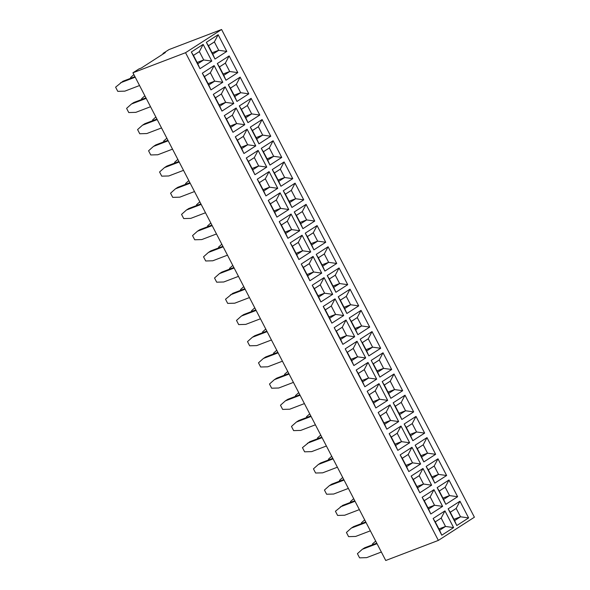 <?xml version="1.0" encoding="UTF-8"?>
<svg xmlns="http://www.w3.org/2000/svg" width="590" height="590" viewBox="0 0 590 590"><rect width="100%" height="100%" fill="white"/><g stroke="black" fill="none" stroke-linecap="round" stroke-linejoin="round"><path stroke-width="0.89" d="M474.397 517.209L221.589 29.5L185.548 52.709L438.355 540.411L474.397 517.209M163.224 53.926L162.98 53.454L168.983 49.59L221.589 29.5M162.98 53.454L165.37 52.539L141.342 68.012L138.952 68.927L132.942 72.791L385.742 560.5L438.355 540.411M132.942 72.791L185.548 52.709M301.239 264.04L309.898 280.737L321.712 273.126L313.061 256.429L301.239 264.04M320.886 301.94L332.701 294.329L324.05 277.632L312.235 285.243L320.886 301.94L332.694 294.336L324.035 277.639L320.274 284.83L314.337 288.65L318.689 297.028L324.618 293.208L320.274 284.83M335.039 298.842L323.224 306.446L331.875 323.143L343.697 315.539L335.039 298.842L343.682 315.539L335.607 314.411L331.263 306.033L325.333 309.853L329.677 318.231L335.607 314.411L331.263 306.055L325.356 309.861L329.677 318.209L335.592 314.404L329.014 316.919M365.682 357.946L357.016 341.256L345.209 348.86L353.86 365.557L365.682 357.946L357.024 341.249L353.248 348.439L347.318 352.26L351.662 360.645L357.592 356.825L353.248 348.439M354.686 336.743L346.035 320.046L334.213 327.656L342.871 344.346L354.686 336.743L346.02 320.053L342.259 327.236L336.322 331.056L340.666 339.442L346.603 335.622L342.259 327.236M400.16 454.883L408.818 471.58L420.633 463.969L411.982 447.272L400.16 454.883M397.822 450.369L409.63 442.766L400.986 426.069L389.171 433.672L397.83 450.369L409.644 442.766L400.979 426.076L397.21 433.259L391.281 437.079L395.625 445.465L401.554 441.645L397.21 433.259M389.997 404.865L378.183 412.469L386.834 429.166L398.656 421.562L389.997 404.865M364.856 386.76L376.671 379.149L368.013 362.452L356.198 370.063L364.856 386.76L376.656 379.156L368.005 362.459L364.237 369.65L358.307 373.463L362.651 381.848L368.58 378.028L364.237 369.65M379.009 383.655L367.187 391.266L375.845 407.963L387.66 400.352L379.009 383.655L387.652 400.359L379.577 399.231L375.233 390.853L369.296 394.673L373.64 403.051L379.577 399.231M232.954 132.3L244.762 124.697L236.111 108.007L224.303 115.611L232.954 132.3L244.776 124.697L236.118 108L232.342 115.19L226.413 119.01L230.756 127.396L236.686 123.576L232.342 115.19M254.939 174.714L266.754 167.103L258.103 150.406L246.281 158.017L254.939 174.714L266.746 167.11L258.088 150.413L254.327 157.604L248.39 161.424L252.734 169.802L258.671 165.982L254.327 157.604M243.95 153.511L255.765 145.9L247.107 129.203L235.292 136.814L243.95 153.511M276.924 217.12L288.739 209.516L280.08 192.819L268.266 200.423L276.924 217.12L288.724 209.516L280.073 192.827L276.304 200.01L270.375 203.83L274.719 212.208L280.656 208.388L276.304 200.01M257.277 179.22L265.928 195.917L277.75 188.306L269.092 171.609L257.277 179.22M298.901 259.526L310.709 251.93L302.065 235.226L290.251 242.837L298.901 259.534L310.724 251.923L302.058 235.233L298.289 242.416L292.36 246.237L296.704 254.622L302.633 250.802L298.289 242.416M279.254 221.633L287.913 238.323L299.727 230.719L291.077 214.023L279.254 221.633M211.795 61.08L203.137 44.39L191.33 51.994L199.981 68.691L211.795 61.08L203.144 44.383L199.368 51.581L193.431 55.401L197.783 63.779L203.712 59.959L199.368 51.581M222.791 82.283L214.133 65.586L202.318 73.197L210.969 89.894L222.791 82.283L214.126 65.593L210.357 72.784L204.428 76.604L208.772 84.982L214.701 81.162L210.357 72.784L204.45 76.612L208.772 84.96L214.686 81.155L210.357 72.806M221.965 111.097L233.773 103.493L225.129 86.796L213.307 94.4L221.965 111.097L233.78 103.493L225.115 86.804L221.353 93.987L215.416 97.807L219.76 106.185L225.697 102.372L221.353 93.987L215.439 97.815L219.768 106.163L225.675 102.358L221.346 94.009M324.906 271.068L336.706 263.472L328.07 246.768L316.247 254.379L324.906 271.076L336.72 263.465L328.055 246.775L324.294 253.958L318.357 257.778L322.701 266.164L328.637 262.344L324.294 253.958M335.894 292.279L347.709 284.668L339.058 267.971L327.244 275.582L335.894 292.279L347.702 284.675L339.044 267.978L335.282 275.169L329.345 278.981L333.697 287.367L339.626 283.547L335.282 275.169M338.232 296.785L346.883 313.482L358.705 305.871L350.047 289.174L338.232 296.785M368.868 355.888L380.69 348.284L372.032 331.587L360.217 339.191L368.868 355.888L380.675 348.284L372.025 331.595L368.256 338.778L362.326 342.598L366.67 350.984L372.6 347.163L368.256 338.778M369.694 327.074L361.043 310.384L349.221 317.988L357.879 334.685L369.694 327.074L361.028 310.384L357.267 317.575L351.33 321.395L355.674 329.773L361.611 325.953L357.267 317.575M412.838 440.708L424.652 433.097L415.994 416.407L404.18 424.011L412.838 440.708M401.842 419.505L413.649 411.901L405.005 395.197L393.191 402.808L401.842 419.505L413.664 411.894L404.998 395.204M390.853 398.294L402.66 390.698L394.017 373.994L382.195 381.605L390.853 398.302L402.668 390.691L394.002 374.001L390.241 381.192L384.304 385.005L388.648 393.39L394.585 389.57L390.241 381.192M391.679 369.488L383.021 352.791L371.206 360.401L379.864 377.099L391.679 369.488L383.013 352.798L379.245 359.981L373.315 363.801L377.659 372.187L383.589 368.367L379.245 359.981M237.8 72.622L229.141 55.925L217.327 63.536L225.977 80.233L237.8 72.622L229.134 55.932L225.365 63.123L219.436 66.936L223.78 75.321L229.709 71.501L225.365 63.123L219.458 66.95L223.78 75.299L229.694 71.493L225.365 63.145M248.788 93.825L240.137 77.128L228.315 84.739L236.974 101.436L248.788 93.825L240.123 77.135L236.361 84.326L230.425 88.146L234.768 96.524L240.705 92.704L236.361 84.326L230.447 88.153L234.776 96.502L240.683 92.696L236.354 84.348M258.951 143.842L270.758 136.238L262.115 119.541L250.3 127.145L258.958 143.842L270.773 136.238L262.108 119.549L258.339 126.732L252.409 130.552L256.753 138.938L262.683 135.117L258.339 126.732L252.431 130.56L256.753 138.908L262.668 135.103L258.339 126.754M239.311 105.942L247.962 122.639L259.784 115.035L251.126 98.338L239.311 105.942M313.91 249.865L325.732 242.261L317.073 225.564L305.259 233.168L313.91 249.865L325.717 242.261L317.066 225.572L313.297 232.755L307.368 236.575L311.712 244.961L317.641 241.14L313.297 232.755M302.921 228.662L314.728 221.058L306.085 204.361L294.263 211.965L302.921 228.662L314.736 221.058L306.07 204.369L302.309 211.552L296.372 215.372L300.716 223.75L306.653 219.93L302.309 211.552M295.096 183.151L283.274 190.762L291.932 207.459L303.747 199.848L295.096 183.151M261.289 148.356L269.947 165.053L281.762 157.441L273.111 140.745L261.289 148.356M280.936 186.256L292.758 178.645L284.1 161.948L272.285 169.559L280.936 186.256L292.743 178.652L284.092 161.955L280.324 169.146L274.394 172.959L278.738 181.344L284.668 177.524L280.324 169.146M415.168 445.214L423.827 461.911L435.641 454.307L426.99 437.61L415.168 445.214M214.989 59.03L226.803 51.419L218.153 34.721L206.338 42.333L214.989 59.03L226.796 51.426L218.145 34.729L214.377 41.912L208.447 45.732L212.791 54.118L218.72 50.298L214.377 41.912M448.149 508.831L456.8 525.528L468.615 517.917L459.964 501.22L448.149 508.831M437.153 487.628L445.811 504.325L457.626 496.714L448.975 480.017L437.153 487.628M437.979 458.814L426.164 466.425L434.815 483.122L446.637 475.511L437.979 458.814M433.967 489.678L422.145 497.289L430.803 513.986L442.618 506.375L433.967 489.678M422.971 468.475L411.156 476.086L419.807 492.783L431.629 485.172L422.971 468.475M441.792 535.189L453.607 527.585L444.956 510.888L433.141 518.492L441.792 535.189L453.599 527.585L444.941 510.896L441.18 518.079L435.243 521.899L439.594 530.277L445.524 526.457L441.18 518.079L435.265 521.907L439.594 530.255L445.502 526.45L441.173 518.101M309.898 280.737L321.697 273.133L313.047 256.436L309.278 263.627L303.349 267.447L307.692 275.825L313.629 272.005L309.278 263.627M343.697 315.539L331.875 323.143M353.86 365.549L365.667 357.953L357.592 356.825M342.871 344.346L354.679 336.743L346.603 335.622M408.818 471.572L420.626 463.976L411.968 447.279L408.206 454.462L402.269 458.283L406.613 466.668L412.55 462.848L408.206 454.462M386.834 429.166L398.641 421.562L389.99 404.873L386.221 412.056L380.292 415.876L384.636 424.254L390.565 420.434L386.221 412.056M376.671 379.149L368.58 378.028M375.845 407.963L387.652 400.359M243.943 153.503L255.75 145.907L247.099 129.21L243.331 136.393L237.401 140.214L241.745 148.599L247.675 144.779L243.331 136.393M265.928 195.917L277.735 188.313L269.084 171.616L265.316 178.807L259.386 182.627L263.73 191.005L269.659 187.185L265.316 178.807M287.913 238.323L299.72 230.719L291.062 214.03L287.3 221.213L281.364 225.033L285.707 233.419L291.644 229.599L287.3 221.213M199.981 68.691L211.788 61.087L203.712 59.959L199.361 51.603L193.454 55.408L197.783 63.757L203.69 59.951L197.112 62.459M210.969 89.894L222.777 82.29L214.701 81.162L208.108 83.669M358.705 305.871L350.04 289.181M346.883 313.482L358.691 305.878L350.615 304.75L346.271 296.372L340.342 300.192L344.685 308.57L350.615 304.75L346.271 296.394L340.364 300.199L344.685 308.548L350.6 304.742L344.022 307.257M380.69 348.284L372.6 347.163M357.879 334.685L369.687 327.081L361.611 325.953L357.26 317.597L351.352 321.403L355.682 329.751L361.589 325.945L355.01 328.46M412.83 440.708L424.638 433.104L415.987 416.407M379.857 377.091L391.664 369.495L383.589 368.367M225.977 80.233L237.785 72.629L229.709 71.501L223.116 74.001M236.974 101.436L248.781 93.832L240.705 92.704M247.962 122.639L259.77 115.035L251.119 98.346L247.35 105.529L241.421 109.349L245.765 117.727L251.694 113.907L247.35 105.529L241.435 109.357L245.765 117.705L251.672 113.9L247.35 105.551M291.925 207.459L303.732 199.855L295.081 183.158L291.312 190.349L285.383 194.169L289.727 202.547L295.664 198.727L291.312 190.349M269.947 165.045L281.755 157.449L273.096 140.752L269.335 147.935L263.398 151.755L267.742 160.141L273.679 156.321L269.335 147.935M423.827 461.911L435.634 454.307L426.976 437.618L423.214 444.801L417.277 448.621L421.621 457.007L427.558 453.186L423.214 444.801M226.803 51.419L218.72 50.298L214.369 41.942L208.462 45.747L212.791 54.088L218.698 50.29L212.12 52.798M456.8 525.528L468.608 517.924L459.949 501.227L456.188 508.418L450.251 512.238L454.602 520.616L460.532 516.796L456.188 508.418L450.273 512.245L454.602 520.594L460.51 516.788L456.181 508.44M445.811 504.317L457.611 496.721L448.961 480.024L445.192 487.215L439.262 491.027L443.606 499.413L449.543 495.593L445.192 487.215L439.285 491.042L443.614 499.391L449.521 495.585L445.192 487.237M434.815 483.114L446.623 475.511L437.972 458.821L434.203 466.004L428.274 469.824L432.618 478.21L438.547 474.39L434.203 466.004M430.803 513.986L442.603 506.382L433.952 489.685L430.184 496.876L424.254 500.696L428.598 509.074L434.535 505.254L430.184 496.876L424.276 500.704L428.606 509.052L434.513 505.247L430.184 496.898M419.807 492.783L431.615 485.179L422.964 468.482L419.195 475.673L413.266 479.486L417.609 487.871L423.539 484.051L419.195 475.673L413.28 479.5L417.609 487.849L423.517 484.043L419.195 475.695M201.161 204.406L186.447 210.025L181.55 214.399L183.719 218.573L190.777 218.374L205.49 212.754M200.895 203.889L188.815 208.506L186.447 210.025M211.884 225.092L199.804 229.709L197.444 231.228L192.547 235.602L194.707 239.776L201.765 239.577L216.486 233.965M212.157 225.616L197.444 231.228M223.145 246.819L208.432 252.439L203.535 256.805L205.696 260.979L212.761 260.787L227.475 255.168M222.88 246.303L210.792 250.912L208.432 252.439M256.119 310.429L241.406 316.048L236.509 320.422L238.677 324.596L245.735 324.397L260.448 318.777M255.854 309.912L243.773 314.529L241.406 316.048M244.865 288.709L232.777 293.326L225.52 299.219L227.681 303.385L234.739 303.194L249.459 297.574M245.13 289.225L230.417 294.845M234.142 268.022L219.421 273.642L214.524 278.008L216.692 282.182L223.75 281.991L238.463 276.371M233.869 267.506L221.788 272.115L219.421 273.642M189.906 182.686L177.819 187.303L175.459 188.822L170.562 193.196L172.722 197.37L179.788 197.171L194.501 191.551M190.172 183.202L175.459 188.822M240.882 290.228L240.528 289.55L243.788 286.644M229.886 269.025L229.532 268.347L232.799 265.434M207.901 226.619L207.555 225.941L210.814 223.027M218.897 247.822L218.543 247.144L221.803 244.231M196.913 205.409L196.559 204.73L199.826 201.824M251.871 311.431L251.517 310.753L254.777 307.847M185.924 184.205L185.57 183.527L188.83 180.621M130.965 78.182L130.611 77.504L133.878 74.598M134.948 76.663L122.868 81.28L115.603 87.173L117.771 91.347L124.829 91.148L139.542 85.528M135.213 77.179L120.5 82.799M141.954 99.385L141.607 98.707L144.867 95.801M146.209 98.383L131.489 104.002L126.599 108.376L128.76 112.55L135.818 112.351L150.531 106.731M145.936 97.866L133.856 102.483L131.489 104.002M178.91 161.483L166.83 166.092L164.47 167.619L159.573 171.985L161.734 176.159L168.792 175.968L183.505 170.348M179.183 161.999L164.47 167.619M168.187 140.796L153.474 146.416L148.577 150.782L150.745 154.956L157.803 154.764L172.516 149.145M167.921 140.28L155.841 144.889L153.474 146.416M174.928 163.002L174.581 162.324L177.841 159.411M163.939 141.799L163.585 141.121L166.852 138.208M156.933 119.077L144.845 123.686L142.485 125.205L137.588 129.579L139.749 133.753L146.814 133.554L161.527 127.942M157.198 119.593L142.485 125.205M152.95 120.596L152.596 119.918L155.856 117.004M300.089 395.248L285.376 400.868L280.479 405.234L282.639 409.408L289.697 409.217L304.411 403.597M299.816 394.732L287.736 399.349L285.376 400.868M295.833 396.251L295.487 395.573L298.747 392.667M284.845 375.048L284.491 374.37L287.758 371.457M289.093 374.045L274.38 379.665L269.483 384.031L271.651 388.205L278.709 388.014L293.422 382.394M288.827 373.529L276.747 378.138L274.38 379.665M273.856 353.845L273.502 353.167L276.762 350.254M277.838 352.326L265.751 356.935L263.391 358.462L258.494 362.828L260.655 367.002L267.72 366.81L282.433 361.191M278.104 352.842L263.391 358.462M262.86 332.642L262.513 331.964L265.773 329.05M267.115 331.639L252.395 337.251L247.505 341.625L249.666 345.799L256.724 345.6L271.437 339.988M266.842 331.115L254.762 335.732L252.395 337.251M343.786 479.552L331.698 484.161L329.338 485.688L324.441 490.054L326.602 494.228L333.667 494.037L348.38 488.417M344.051 480.068L329.338 485.688M333.062 458.865L318.349 464.485L313.452 468.851L315.613 473.025L322.671 472.833L337.392 467.214M332.79 458.349L320.709 462.958L318.349 464.485M311.078 416.452L296.364 422.071L291.467 426.445L293.628 430.619L300.694 430.42L315.407 424.8M310.812 415.935L298.724 420.552L296.364 422.071M321.801 437.138L309.721 441.755L302.456 447.648L304.624 451.822L311.682 451.623L326.395 446.011M322.066 437.662L307.353 443.274M339.803 481.071L339.449 480.393L342.709 477.48M328.807 459.868L328.46 459.19L331.72 456.276M317.818 438.665L317.464 437.987L320.731 435.073M306.83 417.454L306.476 416.776L309.735 413.87M354.774 500.755L342.694 505.372L335.43 511.257L337.598 515.431L344.656 515.24L359.369 509.62M355.04 501.271L340.327 506.891M350.792 502.274L350.438 501.596L353.705 498.69M365.763 521.958L353.683 526.575L351.323 528.094L346.426 532.468L348.587 536.642L355.645 536.443L370.365 530.823M366.036 522.475L351.323 528.094M361.788 523.477L361.434 522.799L364.694 519.893M372.777 544.688L372.423 544.01L375.683 541.096M377.025 543.685L362.312 549.297L357.415 553.671L359.583 557.845L366.641 557.646L381.354 552.034M376.759 543.161L364.679 547.778L362.312 549.297M301.313 264.18L303.349 267.447M309.794 280.545L307.692 275.825M321.697 273.133L313.629 272.005L309.278 263.649L303.371 267.454L307.7 275.803L313.607 271.997L307.029 274.505M320.79 301.748L318.689 297.028M332.694 294.336L324.618 293.208L320.267 284.852L314.359 288.658L318.689 297.006L324.596 293.201L318.017 295.715M312.302 285.383L314.337 288.65M335.024 298.85L331.263 306.033M323.298 306.586L325.333 309.853M331.779 322.951L329.677 318.231M345.283 349L351.662 360.615L357.57 356.817L353.248 348.469L347.333 352.274M353.764 365.365L351.662 360.645M342.768 344.154L340.666 339.442M334.287 327.797L340.673 339.412L346.581 335.607L342.252 327.258L336.344 331.064M400.234 455.023L402.269 458.283M408.715 471.388L406.613 466.668L412.528 462.84L408.199 454.492L402.292 458.297L406.621 466.638M420.626 463.976L412.55 462.848M409.63 442.766L401.554 441.645M397.726 450.177L395.625 445.465L401.539 441.63L397.21 433.281L391.303 437.087L395.632 445.435M389.245 433.82L391.281 437.079M378.256 412.609L384.636 424.232L390.543 420.427L386.221 412.078L380.307 415.884M398.641 421.562L390.565 420.434M386.738 428.974L384.636 424.254M364.753 386.568L362.651 381.848L368.566 378.02L364.237 369.672L358.329 373.477L362.651 381.826M356.272 370.203L358.307 373.463M378.994 383.67L375.233 390.853M367.26 391.406L373.647 403.029L379.554 399.224L375.225 390.875L369.318 394.68M375.742 407.771L373.64 403.051M224.377 115.751L226.413 119.01M244.762 124.697L236.686 123.576M232.858 132.108L230.756 127.396M254.836 174.522L252.734 169.802M266.746 167.11L258.671 165.982M246.355 158.157L248.39 161.424M243.847 153.319L241.745 148.599M255.75 145.907L247.675 144.779M235.366 136.954L237.401 140.214M276.821 216.928L274.719 212.208M288.724 209.516L280.656 208.388M268.339 200.563L270.375 203.83M257.351 179.36L259.386 182.627M265.832 195.725L263.73 191.005M277.735 188.313L269.659 187.185M310.709 251.93L302.633 250.802M298.806 259.342L296.704 254.622M290.324 242.977L292.36 246.237M279.328 221.774L281.364 225.033M287.817 238.131L285.707 233.419M299.72 230.719L291.644 229.599M191.396 52.134L193.431 55.401M199.885 68.499L197.783 63.779M210.873 89.702L208.772 84.982M202.392 73.337L204.428 76.604M233.773 103.493L225.697 102.372M221.862 110.905L219.76 106.185M213.381 94.54L215.416 97.807M336.706 263.472L328.637 262.344L324.286 253.988L318.379 257.786L322.708 266.134L328.615 262.336L322.037 264.844M324.802 270.884L322.701 266.164M316.321 254.519L318.357 257.778M335.798 292.087L333.697 287.367M347.702 284.675L339.626 283.547L335.275 275.191L329.368 278.996L333.697 287.345L339.604 283.539L333.026 286.047M327.31 275.722L329.345 278.981M338.306 296.925L340.342 300.192M346.787 313.29L344.685 308.57M350.032 289.189L346.271 296.372M368.772 355.696L366.67 350.984M360.291 339.339L366.67 350.954L372.578 347.149L368.256 338.8L362.341 342.606M357.776 334.493L355.674 329.773M349.295 318.128L351.33 321.395M412.735 440.516L410.633 435.796L416.562 431.976L412.218 423.598L406.289 427.418L410.633 435.796L416.547 431.969L412.218 423.62L406.311 427.425L410.64 435.774M424.638 433.104L416.562 431.976M404.253 424.151L406.289 427.418M415.987 416.415L412.218 423.598M413.649 411.901L405.573 410.773L401.229 402.395L395.3 406.215L399.644 414.593L405.573 410.773M404.991 395.212L401.229 402.395M401.746 419.313L399.644 414.593L405.551 410.765L401.229 402.417L395.315 406.222L399.644 414.571M393.265 402.948L395.3 406.215M402.66 390.698L394.585 389.57M390.75 398.11L388.648 393.39L394.562 389.562L390.233 381.214L384.326 385.019L388.655 393.368M382.268 381.745L384.304 385.005M379.761 376.907L377.659 372.187M371.28 360.542L377.659 372.157L383.574 368.359L379.245 360.011L373.337 363.809M225.881 80.041L223.78 75.321M217.4 63.676L219.436 66.936M236.87 101.244L234.768 96.524M228.389 84.879L230.425 88.146M270.758 136.238L262.683 135.117M258.855 143.65L256.753 138.938M250.374 127.293L252.409 130.552M239.385 106.082L241.421 109.349M247.866 122.447L245.765 117.727M259.77 115.035L251.694 113.907M313.814 249.673L311.712 244.961M325.717 242.261L317.641 241.14M305.332 233.316L307.368 236.575M314.728 221.058L306.653 219.93M302.825 228.47L300.716 223.75M294.336 212.105L296.372 215.372M283.348 190.902L285.383 194.169M303.732 199.855L295.664 198.727M291.829 207.267L289.727 202.547M261.363 148.496L263.398 151.755M269.844 164.861L267.742 160.141M281.755 157.449L273.679 156.321M280.84 186.064L278.738 181.344M292.743 178.652L284.668 177.524M272.359 169.699L274.394 172.959M415.242 445.354L417.277 448.621M423.723 461.719L421.621 457.007L427.536 453.172L423.207 444.823L417.3 448.629L421.629 456.977M435.634 454.307L427.558 453.186M214.893 58.838L212.791 54.118M206.404 42.473L208.447 45.732M448.216 508.971L450.251 512.238M456.704 525.336L454.602 520.616M468.608 517.924L460.532 516.796M437.227 487.768L439.262 491.027M445.708 504.133L443.606 499.413M457.611 496.721L449.543 495.593M426.238 466.565L428.274 469.824M446.623 475.511L438.547 474.39M434.719 482.93L432.618 478.21L438.525 474.382L434.203 466.034L428.288 469.832L432.618 478.18M422.219 497.429L424.254 500.696M442.603 506.382L434.535 505.254M430.7 513.794L428.598 509.074M411.23 476.226L413.266 479.486M431.615 485.179L423.539 484.051M419.711 492.591L417.609 487.871M441.696 534.997L439.594 530.277M453.599 527.585L445.524 526.457M433.207 518.632L435.243 521.899M230.756 127.366L236.664 123.561L232.342 115.22L226.427 119.018L230.756 127.366M252.741 169.78L258.649 165.974L254.32 157.626L248.412 161.431L252.741 169.78M241.745 148.577L247.66 144.771L243.331 136.423L237.423 140.228L241.745 148.577M274.726 212.186L280.634 208.381L276.304 200.032L270.397 203.838L274.726 212.186M263.73 190.983L269.637 187.178L265.316 178.829L259.401 182.635L263.73 190.983M296.704 254.6L302.611 250.794L298.289 242.446L292.382 246.251L296.704 254.6M285.715 233.389L291.622 229.584L287.293 221.235L281.386 225.041L285.715 233.389M313.297 232.777L307.39 236.583L311.712 244.931L317.619 241.126L313.297 232.777M302.301 211.574L296.394 215.38L300.723 223.728L306.63 219.923L302.301 211.574M291.312 190.371L285.405 194.176L289.734 202.525L295.642 198.719L291.312 190.371M269.328 147.965L263.42 151.763L267.749 160.111L273.657 156.313L269.328 147.965M280.324 169.168L274.409 172.973L278.738 181.322L284.646 177.516L280.324 169.168M357.57 356.817L350.991 359.325M346.581 335.607L340.002 338.122M412.528 462.84L405.95 465.348M401.539 441.63L394.961 444.145M390.543 420.427L383.965 422.942M368.566 378.02L361.987 380.528M379.554 399.224L372.976 401.738M236.664 123.561L230.085 126.076M258.649 165.974L252.07 168.482M247.66 144.771L241.081 147.279M280.634 208.381L274.055 210.895M269.637 187.178L263.059 189.692M302.611 250.794L296.033 253.302M291.622 229.584L285.044 232.099M225.675 102.358L219.096 104.873M372.578 347.149L365.999 349.663M416.547 431.969L409.969 434.483M405.551 410.765L398.973 413.28M394.562 389.562L387.984 392.07M383.574 368.359L376.995 370.867M240.683 92.696L234.105 95.211M262.668 135.103L256.09 137.618M251.672 113.9L245.093 116.414M317.619 241.126L311.041 243.641M306.63 219.923L300.052 222.437M295.642 198.719L289.063 201.234M273.657 156.313L267.078 158.821M284.646 177.516L278.067 180.024M427.536 453.172L420.958 455.687M460.51 516.788L453.931 519.303M449.521 495.585L442.943 498.093M438.525 474.382L431.946 476.89M434.513 505.247L427.934 507.761M423.517 484.043L416.938 486.551M445.502 526.45L438.923 528.965"/></g></svg>
